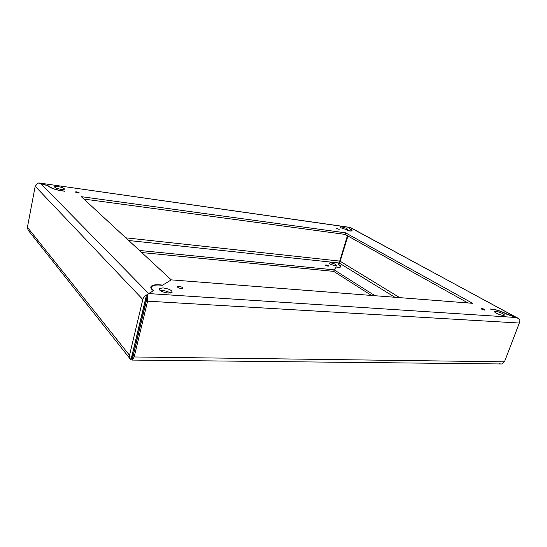 <?xml version="1.0" encoding="UTF-8"?>
<svg xmlns="http://www.w3.org/2000/svg" width="547" height="547" viewBox="0 0 547 547"><rect width="100%" height="100%" fill="white"/><g stroke="black" fill="none" stroke-linecap="round" stroke-linejoin="round"><path stroke-width="0.82" d="M346.101 229.364L347.509 229.323C347.126 228.475 345.178 227.675 341.663 226.937L340.241 226.984C340.617 227.825 342.572 228.625 346.101 229.364M339.147 229.439L336.651 228.42L339.147 229.439M77.811 193.029L79.247 192.941C79.158 192.537 78.262 192.182 76.559 191.874L75.117 191.956L77.811 193.029M60.943 189.344C62.96 189.604 64.143 189.535 64.484 189.139C64.266 188.202 62.153 187.368 58.146 186.643C56.109 186.377 54.912 186.445 54.563 186.842C54.789 187.785 56.915 188.612 60.943 189.344M61.25 189.385L57.428 188.565M334.983 265.562L336.405 265.411C336.084 264.392 334.183 263.551 330.689 262.881L329.253 263.039C329.574 264.051 331.482 264.892 334.983 265.562M334.224 265.452L330.976 264.468M327.974 266.136L328.59 266.061C328.46 265.623 327.646 265.268 326.156 264.98L325.533 265.049C325.663 265.486 326.477 265.849 327.974 266.136M347.933 236.003L340.138 261.247L339.147 262.991L347.42 235.723M38.413 182.999L48.464 185.912L48.854 186.493C52.027 188.763 57.339 190.349 64.792 191.259L64.211 191.074C56.266 189.973 51.206 188.318 49.032 186.096L40.485 183.3L148.695 293.575L153.762 290.498C151.649 288.919 151.047 287.578 151.943 286.491C153.522 285.055 156.975 284.659 162.309 285.315L171.279 279.873L472.629 303.312L345.533 232.837L81.277 196.66L171.279 279.873L162.623 285.124C156.77 284.344 152.975 284.734 151.232 286.293C150.487 287.168 150.719 288.235 151.95 289.493L153.434 290.696L146.487 295.045C144.579 296.043 143.355 297.527 142.822 299.503L35.199 186.267L27.412 227.285L129.516 355.283L142.822 299.503M350.21 227.429L349.164 228.584C351.133 229.528 351.926 230.212 351.55 230.636C351.065 230.984 349.711 230.957 347.482 230.554L347.413 230.629C349.895 231.101 351.406 231.149 351.947 230.766C352.295 230.41 351.769 229.849 350.374 229.077L349.225 228.509L350.21 227.422L518.966 318.88M467.952 302.949L345.048 234.396L83.869 199.06M345.048 234.396L345.533 232.837L345.048 234.396M29.818 231.449L31.152 232.044M141.714 252.536L333.684 271.38L334.155 269.862L336.214 267.025C338.682 267.428 340.2 267.38 340.767 266.881C341.15 266.423 340.665 265.767 339.311 264.912L338.196 264.297L339.147 262.991L338.128 264.392C340.043 265.411 340.795 266.198 340.378 266.751C339.865 267.209 338.504 267.271 336.282 266.929L334.155 269.862L374.989 295.715M139.464 250.458L334.155 269.862L333.684 271.38L371.495 295.442M48.943 186.582L49.032 186.096M506.419 313.828C500.177 310.744 494.782 309.137 490.235 309L490.85 309.199C495.965 309.534 501.449 311.305 507.301 314.511L516.669 317.54L506.419 313.828M519.281 319.469L518.987 318.819M518.118 318.156L516.669 317.54L518.118 318.156M499.069 363.584L500.58 363.946M162.985 287.9L159.17 288.57C159.061 290.628 162.117 292.125 168.339 293.069L172.079 292.413C172.216 290.354 169.187 288.85 162.985 287.9M170.479 293.028C168.326 291.66 165.618 290.826 162.343 290.512L160.141 290.56M178.972 286.409L177.467 286.655C177.433 287.49 178.691 288.105 181.248 288.508L182.739 288.255C182.78 287.421 181.522 286.806 178.972 286.409M481.545 308.433L481.066 308.487C481.278 309.123 482.433 309.664 484.533 310.094L485.004 310.04C484.792 309.397 483.644 308.864 481.545 308.433M495.869 311.4L494.796 311.523C493.36 312.139 500.061 315.25 503.11 315.373L504.156 315.257C505.578 314.621 498.905 311.53 495.869 311.4M146.993 297.349L145.523 299.667L132.189 355.318L132.627 357.225L133.133 355.666L147.574 294.915M147.594 301.165L134.172 356.965L504.443 361.813L519.335 323.045L147.594 301.165L147.656 295.476L132.135 360.138L134.172 356.965M518.139 318.169L519.089 319.072L519.335 323.045M147.656 295.476L147.697 294.423L148.695 293.575L516.669 317.54L350.094 227.49L39.09 182.992L37.791 183.17L35.199 186.267M500.963 314.983L497.271 313.657M504.443 361.813L501.852 364.022M132.135 360.138L132.627 357.218M151.519 288.242L151.136 288.467M129.516 355.283L130.22 358.989L130.993 359.721L146.487 295.045M130.22 358.989L28.109 230.143L27.412 227.285M131.943 360.07L130.993 359.721M141.276 321.718L140.456 320.802M339.605 261.076L125.81 237.829M128.702 240.509L339.147 262.991L394.872 297.26M399.707 297.636L340.138 261.247M132.935 356.329L132.176 355.386M350.183 227.422L39.548 183.06M340.255 267.155L340.378 266.751M158.999 289.274L159.17 288.57M494.673 311.865L494.796 311.523M502.105 363.981L132.326 360.076M151.382 288.837L151.594 287.954M150.863 287.825L151.232 286.293"/></g></svg>
